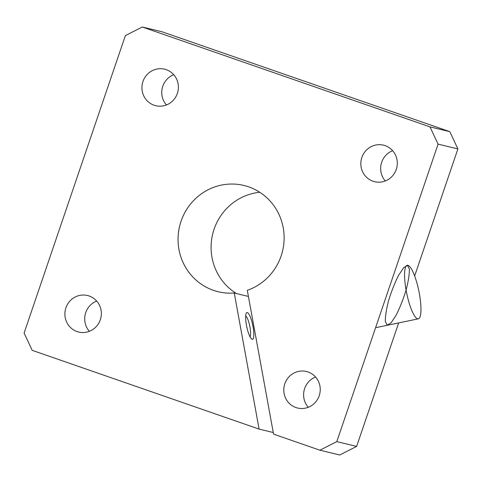 <?xml version="1.0" encoding="UTF-8"?>
<svg xmlns="http://www.w3.org/2000/svg" width="482" height="482" viewBox="0 0 482 482"><rect width="100%" height="100%" fill="white"/><g stroke="black" fill="none" stroke-linecap="round" stroke-linejoin="round"><path stroke-width="0.72" d="M236.481 293.562A54.665 52.948 103.6 0 1 212.514 234.764A54.665 52.948 103.6 0 1 259.756 192.27A54.665 52.948 -76.4 0 0 212.514 234.764A54.665 52.948 -76.4 0 0 236.481 293.562M281.12 255.978A54.665 52.948 -76.4 0 0 243.916 185.468A54.665 52.948 -76.4 0 0 179.617 226.185A54.665 52.948 -76.4 0 0 218.262 291.749A54.665 52.948 -76.4 0 0 234.258 293.026L248.411 296.442L234.258 293.026L259.105 429.107L273.252 432.517L259.105 429.107L32.204 350.342L259.105 429.107L234.258 293.026A54.665 52.948 103.6 0 1 178.189 235.427A54.665 52.948 103.6 0 1 241.922 185.028A54.665 52.948 103.6 0 1 281.12 255.978A54.665 52.948 103.6 0 1 247.296 290.321L273.547 434.119L247.296 290.321A54.665 52.948 -76.4 0 0 281.12 255.978M438.078 144.148L336.81 441.614L356.632 446.398L398.668 322.916L356.632 446.398L339.72 454.99L319.897 450.206L273.547 434.119L319.897 450.206L336.81 441.614L438.078 144.148L429.974 126.874L142.28 27.01L125.368 35.602L24.1 333.068L32.204 350.342L24.1 333.068L125.368 35.602L142.28 27.01L162.103 31.794L449.796 131.658L457.9 148.932L438.078 144.148L457.9 148.932L414.647 275.987L457.9 148.932L449.796 131.658L429.974 126.874L438.078 144.148M407.525 265.407L409.381 269.052C409.459 274.306 408.356 281.349 406.061 290.182C403.199 299.346 399.903 307.667 396.18 315.144L391.059 322.874L387.185 325.139L385.329 321.494C385.251 316.24 386.359 309.197 388.649 300.364C391.511 291.2 394.806 282.88 398.53 275.403L403.651 267.673L407.525 265.407M252.182 339.298A13.665 3.091 -101.7 0 1 245.657 318.548A13.665 3.091 -101.7 0 1 251.381 319.934A13.665 3.091 -101.7 0 1 252.182 339.298A13.665 3.091 78.3 0 0 252.58 324.446A13.665 3.091 78.3 0 0 246.338 313.059A13.665 3.091 78.3 0 0 246.718 326.555A13.665 3.091 78.3 0 0 251.743 339.087A13.665 3.091 78.3 0 0 252.182 339.298L251.279 338.677L252.182 339.298M315.577 377.026A18.792 18.202 -76.4 0 0 308.269 407.29A18.792 18.202 103.6 0 1 315.577 377.026M392.625 150.691A18.792 18.202 -76.4 0 0 385.323 180.955A18.792 18.202 103.6 0 1 392.625 150.691M96.677 301.045A18.792 18.202 -76.4 0 0 89.375 331.309A18.792 18.202 103.6 0 1 96.677 301.045M173.731 74.71A18.792 18.202 -76.4 0 0 166.423 104.974A18.792 18.202 103.6 0 1 173.731 74.71M177.364 93.418A18.792 18.202 103.6 0 1 146.323 99.864A18.792 18.202 103.6 0 1 156.807 69.065A18.792 18.202 103.6 0 1 177.364 93.418A18.792 18.202 -76.4 0 0 164.573 69.185A18.792 18.202 -76.4 0 0 142.473 83.181A18.792 18.202 -76.4 0 0 155.758 105.715A18.792 18.202 -76.4 0 0 177.364 93.418M100.316 319.753A18.792 18.202 103.6 0 1 69.269 326.2A18.792 18.202 103.6 0 1 79.759 295.4A18.792 18.202 103.6 0 1 100.316 319.753A18.792 18.202 -76.4 0 0 87.525 295.52A18.792 18.202 -76.4 0 0 65.419 309.516A18.792 18.202 -76.4 0 0 78.705 332.05A18.792 18.202 -76.4 0 0 100.316 319.753M396.264 169.405A18.792 18.202 103.6 0 1 365.217 175.846A18.792 18.202 103.6 0 1 375.707 145.046A18.792 18.202 103.6 0 1 396.264 169.405A18.792 18.202 -76.4 0 0 383.473 145.166A18.792 18.202 -76.4 0 0 361.367 159.162A18.792 18.202 -76.4 0 0 374.653 181.696A18.792 18.202 -76.4 0 0 396.264 169.405M319.211 395.734A18.792 18.202 103.6 0 1 288.17 402.181A18.792 18.202 103.6 0 1 298.653 371.381A18.792 18.202 103.6 0 1 319.211 395.734A18.792 18.202 -76.4 0 0 306.419 371.502A18.792 18.202 -76.4 0 0 284.32 385.498A18.792 18.202 -76.4 0 0 297.605 408.031A18.792 18.202 -76.4 0 0 319.211 395.734M336.81 441.614L319.897 450.206L339.72 454.99L356.632 446.398L336.81 441.614M142.28 27.01L429.974 126.874L449.796 131.658L162.103 31.794L142.28 27.01M245.687 315.8A11.074 2.506 -101.7 0 1 249.724 325.928A11.074 2.506 -101.7 0 1 250.056 336.828A11.074 2.506 78.3 0 0 249.724 325.928A11.074 2.506 78.3 0 0 245.687 315.8M417.647 318.819A27.329 6.182 -101.7 0 1 406.428 291.905A27.329 6.182 -101.7 0 1 407.212 265.311A27.329 6.182 -101.7 0 1 418.816 290.815A27.329 6.182 -101.7 0 1 418.322 318.837A27.329 6.182 -101.7 0 1 417.647 318.819M375.586 327.712L418.322 318.837"/></g></svg>
